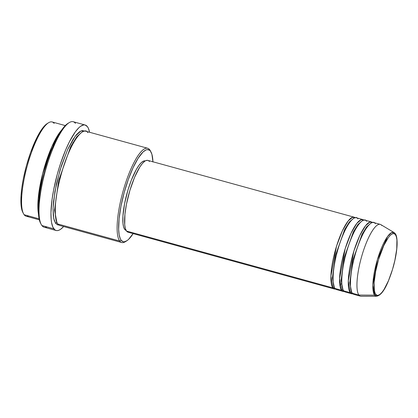 <?xml version="1.0" encoding="UTF-8"?>
<svg xmlns="http://www.w3.org/2000/svg" width="418" height="418" viewBox="0 0 418 418"><rect width="100%" height="100%" fill="white"/><g stroke="black" fill="none" stroke-linecap="round" stroke-linejoin="round"><path stroke-width="0.63" d="M375.27 223.714C373.682 219.596 365.395 223.578 356.836 249.185C348.471 275.054 349.897 291.936 352.4 293.258A37.244 9.389 105.4 0 0 353.947 294.397L360.462 296.19A37.244 9.389 -74.6 0 1 358.916 295.056L374.585 295.155A1.165 1.108 -37 0 0 375.735 294.329C373.582 293.196 372.36 278.691 379.544 256.48C386.89 234.488 394.007 231.065 395.371 234.602C397.523 235.736 398.751 250.241 391.561 272.452C384.215 294.444 377.099 297.867 375.735 294.329A1.165 1.108 143 0 1 374.585 295.155L376.54 296.242A33.111 8.344 -74.6 0 1 374.585 295.155L358.916 295.056A37.244 9.389 105.4 0 0 361.121 296.273L376.54 296.242C383.426 295.019 388.698 281.951 393.333 266.726C395.543 258.622 396.802 251.349 397.1 244.901C397.299 236.834 395.961 234.482 395.214 233.605A1.165 1.108 143 0 1 395.371 234.602L396.353 236.734L396.922 239.932L396.745 248.997L394.864 260.414L392.497 269.485L388.453 280.776L383.97 289.585L381.775 292.616L379.727 294.57L377.903 295.364L377.093 295.312L375.735 294.329L375.192 293.405L374.413 290.724L374.152 282.484L375.625 271.501L378.609 259.447L383.755 245.659L388.244 237.701L390.375 235.198L392.324 233.819L394.012 233.62L395.371 234.602A1.165 1.108 -37 0 0 395.219 233.61L394.08 232.554A33.111 8.344 -74.6 0 1 394.911 233.333A1.165 1.108 143 0 1 395.219 233.61M334.259 287.077A1.165 1.108 -37 0 0 332.853 287.877L330.915 276.115L336.516 246.233L342.394 230.783L348.163 220.965L352.484 217.297L355.19 217.752A37.244 9.389 -74.6 0 0 354.177 217.198A37.244 9.389 -74.6 0 0 336.229 247.179A37.244 9.389 -74.6 0 0 332.853 287.877L126.534 231.065A37.244 9.389 105.4 0 0 128.075 232.204L334.4 289.01A37.244 9.389 -74.6 0 1 332.853 287.877A1.165 1.108 143 0 1 334.259 287.077M352.975 218.849L349.354 221.989L344.662 229.492L335.461 255.429L332.394 277.965L334.217 286.978L332.394 277.965L335.461 255.429L344.662 229.492L349.354 221.989L352.975 218.849M357.892 218.927C356.303 214.81 348.022 218.792 339.463 244.405C331.093 270.268 332.519 287.156 335.027 288.477A37.244 9.389 105.4 0 0 336.574 289.611L343.089 291.403A37.244 9.389 -74.6 0 1 341.543 290.27L339.599 278.508L345.205 248.626L351.083 233.171L356.852 223.358L361.173 219.69L363.879 220.145A37.244 9.389 -74.6 0 0 362.861 219.586A37.244 9.389 -74.6 0 0 344.913 249.572A37.244 9.389 -74.6 0 0 341.543 290.27L335.027 288.477L341.543 290.27A1.165 1.108 143 0 1 342.943 289.47A1.165 1.108 -37 0 0 341.543 290.27L344.244 291.445A37.244 9.389 -74.6 0 1 343.089 291.403M361.664 221.242L358.038 224.382L353.346 231.885L344.145 257.822L341.078 280.358L342.906 289.371L341.078 280.358L344.145 257.822L353.346 231.885L358.038 224.382L361.664 221.242M366.581 221.321C364.992 217.203 356.706 221.185 348.147 246.798C339.782 272.661 341.208 289.543 343.716 290.865A37.244 9.389 105.4 0 0 345.258 292.004L351.773 293.797A37.244 9.389 -74.6 0 1 350.232 292.663L348.288 280.896L353.889 251.019L359.773 235.564L365.536 225.746L369.857 222.083L372.563 222.538A37.244 9.389 -74.6 0 0 371.55 221.979A37.244 9.389 -74.6 0 0 353.602 251.965A37.244 9.389 -74.6 0 0 350.232 292.663L343.716 290.865L350.232 292.663A1.165 1.108 143 0 1 351.632 291.863A1.165 1.108 -37 0 0 350.232 292.663L352.933 293.838A37.244 9.389 -74.6 0 1 351.773 293.797M370.348 223.635L366.727 226.77L362.035 234.279L352.834 260.215L349.767 282.751L351.59 291.764L349.767 282.751L352.834 260.215L362.035 234.279L366.727 226.77L370.348 223.635M28.675 215.97A48.885 12.321 -74.6 0 1 24.139 214.721A48.885 12.321 105.4 0 0 26.172 216.216L39.323 219.837M151.044 152.105L150.334 150.746A48.885 12.321 105.4 0 0 149.712 149.754L150.443 151.144A47.72 12.028 -74.6 0 1 151.044 152.105A47.72 12.028 -74.6 0 1 152.931 161.782M87.817 132.715C85.732 127.307 74.859 132.532 63.625 166.15C58.447 182.859 55.672 196.653 55.296 207.542C55.171 216.999 56.007 222.48 57.804 223.991L119.7 241.034A48.885 12.321 105.4 0 0 125.275 241.75L126.581 240.946A47.72 12.028 -74.6 0 1 121.147 240.251L119.7 241.034L57.804 223.991A48.885 12.321 105.4 0 0 59.831 225.485L121.732 242.524A48.885 12.321 -74.6 0 1 119.7 241.034A48.885 12.321 -74.6 0 1 124.125 187.625A48.885 12.321 -74.6 0 1 147.685 148.265A48.885 12.321 -74.6 0 1 149.712 149.754A48.885 12.321 -74.6 0 1 150.673 151.473M133.154 233.599A47.72 12.028 -74.6 0 1 126.581 240.946M46.973 226.937A54.706 13.789 -74.6 0 1 41.899 225.537A54.706 13.789 105.4 0 0 44.172 227.204L56.117 230.496A54.706 13.789 -74.6 0 1 53.849 228.829L41.899 225.537L53.849 228.829A54.706 13.789 -74.6 0 1 58.797 169.055A54.706 13.789 -74.6 0 1 85.162 125.013A54.706 13.789 -74.6 0 1 87.43 126.68A54.706 13.789 -74.6 0 1 89.583 132.266L88.36 128.263L87.43 126.68L85.105 124.998L83.725 124.914L80.601 126.273L78.892 127.699L75.245 131.983L69.487 141.634L65.678 149.858L60.359 164.096L57.282 174.322L53.656 189.788L52.041 199.6L50.965 212.631L51.189 219.716L51.586 222.663L52.919 227.246L54.936 229.921L56.174 230.511L57.553 230.595L59.058 230.166L60.673 229.236L63.63 226.53A54.706 13.789 -74.6 0 1 56.117 230.496M38.477 214.068L38.148 199.177L42.652 173.705L51.968 146.42L61.598 130.097A48.885 12.321 -74.6 0 0 43.556 170.298A48.885 12.321 -74.6 0 0 38.477 214.068M56.843 222.277L54.549 210.144L58.651 180.566L70.642 146.697L76.787 136.749L81.578 132.449L76.787 136.749L70.642 146.697L58.651 180.566L54.549 210.144L56.843 222.277M58.943 224.973L57.715 224.9L55.631 223.395A1.165 1.108 143 0 1 56.979 222.585A1.165 1.108 -37 0 0 55.631 223.395L53.734 218.52L53.07 208.331L54.91 191.522L60.061 169.964L67.601 149.649L75.162 136.305L80.951 130.933L84.65 131.121M128.117 232.215L126.534 231.065L332.853 287.877L335.56 289.052A37.244 9.389 -74.6 0 1 334.4 289.01M126.252 230.49L124.716 229.383L125.761 229.67L124.716 229.383A36.079 9.097 105.4 0 0 126.142 230.459M125.943 241.301A48.885 12.321 -74.6 0 1 121.732 242.524M39.099 218.844L24.139 214.721L39.099 218.844M394.08 232.554L391.499 232.643L387.523 236.557L377.402 259.583L372.846 285.139L374.585 295.155A33.111 8.344 -74.6 0 1 377.919 257.88A33.111 8.344 -74.6 0 1 394.08 232.554L380.845 224.633A37.244 9.389 105.4 0 0 362.667 253.12A37.244 9.389 105.4 0 0 358.916 295.056L352.4 293.258L358.916 295.056A37.244 9.389 -74.6 0 1 362.286 254.358A37.244 9.389 -74.6 0 1 380.239 224.372A37.244 9.389 -74.6 0 1 381.786 225.506M371.55 221.979L365.034 220.187A37.244 9.389 105.4 0 0 347.086 250.173A37.244 9.389 105.4 0 0 343.716 290.865L347.17 291.816M380.239 224.372L373.723 222.58A37.244 9.389 105.4 0 0 355.77 252.566A37.244 9.389 105.4 0 0 352.4 293.258L355.854 294.209M22.818 212.386L21.945 210.16L21.099 205.39L21.052 195.666L21.835 187.839L23.246 179.28L26.407 165.794L30.571 152.56L37.061 137.276L42.077 128.859L45.259 125.123L47.286 123.524M65.276 125.578L52.125 121.951A48.885 12.321 105.4 0 0 28.565 161.311A48.885 12.321 105.4 0 0 24.139 214.721A48.885 12.321 -74.6 0 1 23.523 213.734A48.885 12.321 -74.6 0 1 27.269 165.81A48.885 12.321 -74.6 0 1 48.582 122.73A48.885 12.321 -74.6 0 1 54.152 123.446M40.504 223.087L39.527 220.584L38.576 215.233L38.519 204.329L40.112 190.822L42.025 180.947L44.533 170.81L47.547 160.799L50.949 151.306L56.482 138.813L62.115 129.371L65.683 125.181L67.962 123.383A53.541 13.496 105.4 0 0 44.595 170.586A53.541 13.496 105.4 0 0 40.494 223.071L41.21 224.435A54.706 13.789 -74.6 0 1 45.4 170.805A54.706 13.789 -74.6 0 1 69.252 122.594A54.706 13.789 -74.6 0 1 75.486 123.394M85.162 125.013L73.218 121.727A54.706 13.789 105.4 0 0 46.853 165.768A54.706 13.789 105.4 0 0 41.899 225.537A54.706 13.789 -74.6 0 1 41.21 224.435M55.631 223.395L54.131 220.134L53.258 215.249L53.06 208.922L53.535 201.398L56.409 183.946L61.451 165.549L67.894 149.012L73.056 139.366L76.41 134.732L79.54 131.748L82.33 130.536L84.671 131.137M147.685 148.265L85.789 131.221A48.885 12.321 105.4 0 0 62.23 170.581A48.885 12.321 105.4 0 0 57.804 223.991L62.339 225.239M152.941 162.017L151.912 154.32L150.443 151.144L149.492 150.187L147.209 149.602L145.898 149.973L142.993 152.032L138.154 158.223L133.117 167.639L128.305 179.474L124.141 192.703L120.98 206.189L119.093 218.776L118.649 229.372L119.172 234.874L120.337 238.866L121.147 240.251L123.174 241.719L124.381 241.787L127.103 240.606L128.598 239.357L133.431 233.171M145.297 160.888A36.079 9.097 105.4 0 0 127.939 190.106A36.079 9.097 105.4 0 0 124.716 229.383L123.608 226.979L122.965 223.369L122.929 216.022L124.595 203.629L127.96 190.033L131.304 180.289L136.31 169.489L138.833 165.507L141.237 162.68L143.431 161.123L145.333 160.899M354.177 217.198L147.852 160.387A37.244 9.389 105.4 0 0 129.904 190.373A37.244 9.389 105.4 0 0 126.534 231.065L125.384 228.583L124.726 224.863L124.93 214.309L126.403 204.486L129.878 190.446L134.586 177.3L139.811 167.043L142.366 163.516L144.748 161.244L145.851 160.606L147.815 160.376M148.656 160.773L149.398 161.52M362.861 219.586L356.345 217.794A37.244 9.389 105.4 0 0 338.397 247.78A37.244 9.389 105.4 0 0 335.027 288.477L338.481 289.428M149.712 149.754A48.885 12.321 105.4 0 0 125.52 183.194A48.885 12.321 105.4 0 0 119.7 241.034L121.147 240.251A47.72 12.028 -74.6 0 1 126.826 183.784A47.72 12.028 -74.6 0 1 150.443 151.144L149.712 149.754M48.582 122.73L47.271 123.535A47.72 12.028 105.4 0 0 26.465 165.591A47.72 12.028 105.4 0 0 22.807 212.37L23.523 213.734M72.904 143.944L72.941 142.465M69.252 122.594L67.941 123.399M366.225 228.395L366.158 227.496M339.928 285.614L341.799 283.169"/></g></svg>
